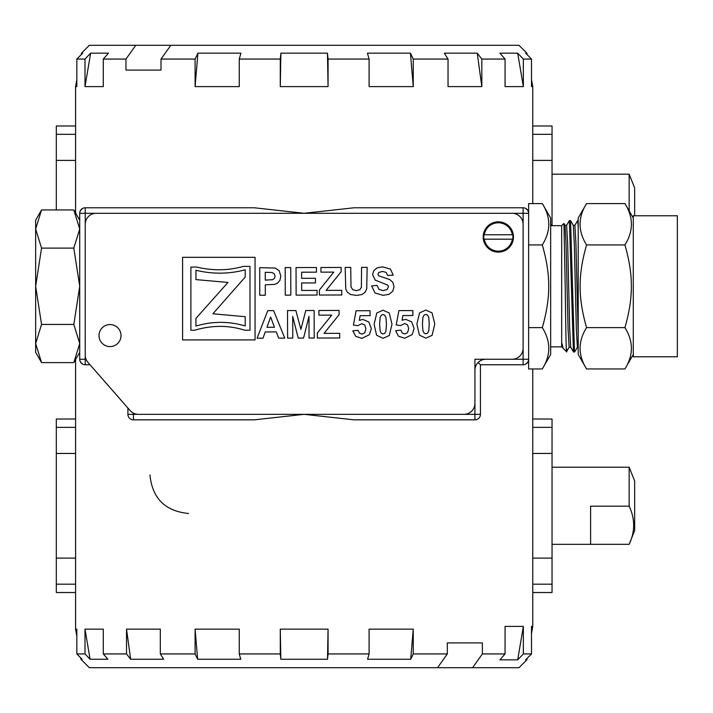 <?xml version="1.0" encoding="UTF-8"?>
<svg xmlns="http://www.w3.org/2000/svg" width="713" height="713" viewBox="0 0 713 713"><rect width="100%" height="100%" fill="white"/><g stroke="black" fill="none" stroke-linecap="round" stroke-linejoin="round"><path stroke-width="1.07" d="M90.043 364.762L85.221 364.762A5.508 5.508 0 0 1 79.713 359.254L79.713 213.285A5.508 5.508 0 0 1 85.221 207.777L254.291 207.777L304.175 213.285L85.221 213.285L85.221 207.777M474.929 419.841L474.929 414.333L480.437 414.333A5.508 5.508 0 0 1 474.929 419.841L354.049 419.841L304.175 414.333L254.291 419.841L133.42 419.841A5.508 5.508 0 0 1 127.912 414.333L127.912 408.041L127.912 414.333L133.42 414.333L133.42 413.139M480.437 414.333L480.437 364.762L478.156 362.48M480.437 364.762L523.119 364.762L523.119 359.254L528.627 359.254A5.508 5.508 0 0 1 523.119 364.762M523.119 207.777A5.508 5.508 0 0 1 528.627 213.285L528.627 203.588L542.308 203.588C550.926 217.367 550.926 231.146 542.308 244.933C546.693 260.227 548.832 274.006 548.707 286.269C548.832 298.533 546.693 312.312 542.308 327.615C550.926 341.393 550.926 355.172 542.308 368.951L528.627 368.951L528.627 213.285L523.119 213.285L523.119 207.777L354.049 207.777L304.175 213.285L523.119 213.285L523.119 359.254L474.929 359.254L474.929 414.333L133.42 414.333L133.42 419.841M82.646 208.419L80.516 210.433L79.829 212.162M82.646 364.12L80.516 362.106L79.829 360.386M525.695 364.12L527.834 362.106L528.511 360.386M525.695 208.419L527.834 210.433L528.511 212.162M85.221 364.762L85.221 359.254L79.713 359.254L79.713 345.689M188.499 513.485C165.131 511.15 152.279 498.298 149.944 474.929M328.069 59.063L327.454 53.163L280.895 53.163L280.28 86.603L328.069 86.603L328.069 59.063L369.093 59.063L369.093 86.603L413.246 86.603L413.246 59.063L448.031 59.063L448.031 86.603L481.819 86.603L481.819 59.063L505.062 59.063L505.062 86.603L523.351 86.603L523.351 59.063L531.506 59.063L531.506 86.603L532.763 86.603L532.763 203.588M280.28 86.603L280.28 59.063L239.247 59.063L239.247 86.603L195.104 86.603L195.104 59.063L161.013 59.063L161.013 70.079L125.96 70.079L125.96 59.063L103.287 59.063L103.287 86.603L84.999 86.603L84.999 59.063L76.835 59.063L76.835 86.603L75.587 86.603L75.587 213.018M76.835 636.254L75.587 629.151L76.835 629.151L76.835 653.937L84.999 653.937L84.999 629.151L103.287 629.151L103.287 653.937L126.522 653.937L126.522 629.151L160.318 629.151L160.318 653.937L195.104 653.937L195.104 629.151L239.247 629.151L239.247 653.937L280.28 653.937L280.28 629.151L328.069 629.151L328.069 653.937L369.093 653.937L369.093 629.151L413.246 629.151L413.246 653.937L447.327 653.937L447.327 642.921L482.38 642.921L447.327 642.921M482.38 653.937L505.062 653.937L499.875 659.837L517.691 659.837L523.351 653.937L531.506 653.937L525.641 659.837L526.862 659.837L518.993 667.707L472.585 667.707A49609.372 35079.119 -90 0 0 482.38 653.937L482.38 642.921M505.062 653.937L505.062 626.397L523.351 626.397L523.351 653.937M531.506 653.937L531.506 626.397L532.763 626.397L532.763 368.951M552.932 225.682L550.659 224.479L552.932 225.682M76.835 653.937L82.111 659.249L80.89 659.249L89.357 667.707L437.532 667.707A49609.372 35079.119 -90 0 0 447.327 653.937M472.585 667.707L437.532 667.707M369.093 653.937L367.587 659.249L410.715 659.249L413.246 629.151M410.715 659.249L413.246 653.937M280.28 629.151L280.833 659.249L327.508 659.249L328.069 629.151M327.508 659.249L328.069 653.937M280.833 659.249L280.28 653.937M195.104 629.151L197.635 659.249L240.753 659.249L239.247 653.937M197.635 659.249L195.104 653.937M126.522 629.151L130.648 659.249L163.66 659.249L160.318 653.937M130.648 659.249L126.522 653.937M84.999 629.151L90.088 659.249L107.948 659.249L103.287 653.937M90.088 659.249L84.999 653.937M517.691 659.837L523.351 626.397M523.351 59.063L517.691 53.163L499.875 53.163L505.062 59.063M125.96 59.063A49649.194 35107.282 90 0 1 135.764 45.293L518.993 45.293L526.862 53.163L525.641 53.163L531.506 59.063M170.817 45.293A49609.372 35079.119 90 0 0 161.013 59.063M239.247 59.063L240.923 53.163L197.911 53.163L195.104 59.063M280.895 53.163L280.28 59.063M413.246 59.063L410.43 53.163L367.418 53.163L369.093 59.063M481.819 59.063L477.238 53.163L444.315 53.163L448.031 59.063M517.691 53.163L523.351 86.603M477.238 53.163L481.819 86.603M410.43 53.163L413.246 86.603M327.454 53.163L328.069 86.603M197.911 53.163L195.104 86.603M125.96 70.079L161.013 70.079M103.287 59.063L108.465 53.163L90.649 53.163L84.999 59.063M135.764 45.293L89.357 45.293L81.478 53.163L81.22 54.651M76.835 59.063L82.699 53.163L81.478 53.163M90.649 53.163L84.999 86.603M483.191 236.974A15.151 15.151 90 0 0 505.909 250.094A15.151 15.151 90 0 0 505.909 223.855A15.151 15.151 90 0 0 483.191 236.974M483.744 236.974A14.59 14.59 0 0 1 483.913 234.773L484.323 234.773A14.18 14.18 0 0 1 512.344 234.773L512.763 234.773A14.59 14.59 0 0 1 512.763 239.176L512.344 239.176A14.18 14.18 0 0 1 484.323 239.176L483.913 239.176A14.59 14.59 0 0 1 483.744 236.974M512.763 239.176L483.913 239.176M512.763 234.773L483.913 234.773M532.763 134.329L552.04 134.329L552.04 125.987L532.763 125.987M552.04 134.329L552.04 160.407L532.763 160.407M552.04 225.041L552.04 160.407M56.309 209.952L56.309 125.987L75.587 125.987M75.587 160.407L56.309 160.407M590.596 467.22L629.151 467.211L634.659 480.981L634.659 530.561L629.151 544.331L590.596 544.322L590.596 506.168L629.151 506.168C635.176 518.886 635.176 531.604 629.151 544.322L552.04 544.331M552.04 467.211L629.151 467.211L629.151 506.168M317.053 290.414L317.071 295.048L296.127 295.111L296.038 267.571L316.465 267.509L316.474 272.17L301.617 272.214L301.635 278.32L315.458 278.284L315.476 282.918L301.644 282.963L301.67 290.458L317.053 290.414M345.778 289.104L345.163 267.428L350.725 267.411L350.992 286.929L352.703 289.638L356.375 290.654L359.94 289.674L361.384 287.294L361.571 267.375L367.133 267.357L366.74 288.836L365.092 292.294L361.856 294.549L356.562 295.405L350.573 294.514L347.347 292.152L345.778 289.104M416.891 324.094L419.565 312.891L425.795 310.057L432.06 312.891L434.778 324.103L432.105 335.342L425.875 338.176L419.387 335.11L416.891 324.094M428.745 317.463L427.506 315.039L425.804 314.433L424.101 315.048L422.943 317.24L422.417 324.139L422.925 330.796L424.164 333.203L425.866 333.8L427.577 333.185L428.727 330.992L429.253 324.121L428.745 317.463M292.713 316.429L292.776 338.105L287.606 338.122L287.526 310.583L295.85 310.556L300.904 329.326L305.788 310.529L314.13 310.503L314.21 338.042L309.041 338.06L308.979 316.376L303.578 338.078L298.221 338.087L292.713 316.429M361.928 338.372L355.707 336.34L352.81 330.85L358.078 330.288L359.414 333.105L361.972 334.147L364.771 332.793L365.903 328.738L364.753 324.941L361.794 323.684L357.721 325.698L353.434 325.092L356.099 310.752L370.056 310.708L370.074 315.654L360.118 315.681L359.299 320.36L362.908 319.469L368.871 322.009L371.33 328.631L369.379 334.7L361.928 338.372M404.726 338.238L398.505 336.215L395.608 330.716L400.866 330.155L402.212 332.98L404.77 334.014L407.56 332.668L408.701 328.613L407.551 324.807L404.583 323.55L400.519 325.574L396.232 324.968L398.897 310.627L412.854 310.583L412.863 315.52L402.907 315.556L402.096 320.235L405.706 319.344L411.668 321.875L414.128 328.506L412.176 334.575L404.726 338.238M255.058 257.322L255.058 339.914L182.59 339.914L182.59 257.322L255.058 257.322M190.888 267.054L190.888 330.244L194.587 330.244C211.957 325.101 228.704 325.101 244.826 330.244L249.987 330.244L249.987 266.377L243.365 266.377C228.516 270.655 212.911 270.887 196.538 267.054L190.888 267.054M265.298 284.817L265.334 295.209L259.773 295.227L259.692 267.678L275.227 268.052L279.202 270.735L280.815 276.091L279.906 280.361L277.571 283.079L274.692 284.398L265.298 284.817M271.956 272.491L265.263 272.321L265.289 280.138L272.722 279.683L274.46 278.328L275.084 276.181L274.193 273.703L271.956 272.491M195.95 270.272C212.67 274.273 229.087 274.113 245.21 269.79L245.21 277.081L212.893 313.791L245.21 316.706L245.21 325.957C228.739 321.135 212.314 321.162 195.95 326.055L195.95 318.363L227.982 282.437L195.95 279.612L195.95 270.272M374.102 324.228L376.767 313.025L382.997 310.182L389.262 313.025L391.981 324.228L389.316 335.466L383.086 338.31L376.589 335.235L374.102 324.228M385.956 317.588L384.717 315.164L383.015 314.558L381.303 315.173L380.145 317.365L379.619 324.263L380.127 330.921L381.366 333.336L383.068 333.934L384.779 333.319L385.938 331.126L386.464 324.246L385.956 317.588M339.709 333.327L339.727 337.971L317.347 338.033L317.33 333.016L331.75 315.11L318.916 315.146L318.898 310.485L339.058 310.431L339.067 314.745L324.041 333.372L339.709 333.327M267.749 310.645L273.623 310.627L284.737 338.131L278.685 338.149L276.261 331.901L265.254 331.937L262.999 338.194L257.099 338.212L267.749 310.645M270.637 317.053L266.947 327.285L274.46 327.267L270.637 317.053M383.033 295.342L375.002 292.954L371.633 285.931L377.043 285.387L379.04 289.38L383.068 290.646L387.114 289.496L388.469 286.831L387.89 285.173L375.154 280.093L372.596 274.558L373.781 270.619L377.213 267.821L382.623 266.849L390.439 269.095L393.211 275.156L387.649 275.414L386.107 272.366L382.587 271.448L378.79 272.455L377.917 274.166L378.746 275.833L389.868 279.63L392.916 282.419L394.031 286.804L392.729 291.234L389.022 294.317L383.033 295.342M341.759 290.334L341.777 294.977L319.397 295.048L319.388 290.031L333.8 272.116L320.966 272.161L320.948 267.5L341.108 267.437L341.126 271.76L326.091 290.387L341.759 290.334M290.744 267.589L290.824 295.129L285.262 295.146L285.182 267.607L290.744 267.589M115.292 345.235A11.016 11.016 0 0 0 115.738 326.162A11.016 11.016 0 0 0 99 335.306A11.016 11.016 0 0 0 115.292 345.235M85.221 224.301A11.016 11.016 0 0 1 96.237 213.285L512.103 213.285A11.016 11.016 0 0 1 523.119 224.301L523.119 348.238A11.016 11.016 0 0 1 512.103 359.254L485.945 359.254A11.016 11.016 0 0 0 474.929 370.27L474.929 403.317A11.016 11.016 0 0 1 463.913 414.333L138.42 414.333A11.016 11.016 0 0 1 130.131 410.572L87.949 362.373A11.016 11.016 0 0 1 85.221 355.119L85.221 224.301M75.587 419.021L56.309 419.021L56.309 453.441L75.587 453.441M532.763 453.441L552.04 453.441L552.04 592.521L532.763 592.521M75.587 584.179L56.309 584.179L56.309 592.521L75.587 592.521M56.309 584.179L56.309 558.101L75.587 558.101M56.309 453.441L56.309 558.101M532.763 558.101L552.04 558.101M532.763 419.021L552.04 419.021L552.04 453.441M590.596 174.186L629.151 174.177L629.151 210.905M634.659 215.763L634.659 187.947L629.151 174.177L552.04 174.177M41.55 362.596L35.65 352.365L35.65 343.514L41.55 362.596L73.813 362.596L79.713 343.514L73.813 324.433L79.713 286.269L73.813 248.106L79.713 229.025L73.813 209.952L41.55 209.952L35.65 229.025L35.65 220.174L41.55 209.952M35.65 229.025L41.55 248.106L35.65 286.269L35.65 229.025M35.65 286.269L41.55 324.433L35.65 343.514L35.65 286.269M41.55 248.106L73.813 248.106M41.55 324.433L73.813 324.433M577.441 347.178L574.705 351.91L574.428 350.939L570.569 220.62L573.305 225.361L574.313 244.006L576.354 329.37L577.387 347.222L578.207 347.222M573.288 225.317L574.883 225.317L575.917 243.169L578.207 335.903M550.659 225.682L561.675 225.682L563.912 223.445L565.044 225.361L566.051 244.006L568.092 329.37L569.126 347.222L570.73 347.222M565.017 225.317L566.621 225.317L567.655 243.169L569.696 328.568L570.703 347.186L573.502 351.955M570.569 220.62L569.357 220.584L573.439 351.919M566.577 225.361L569.357 220.593M586.558 368.951L578.207 354.486L578.207 218.053L586.558 203.588C577.94 217.367 577.94 231.146 586.558 244.933C582.173 260.227 580.034 274.006 580.159 286.269C580.034 298.533 582.173 312.312 586.558 327.615C577.94 341.393 577.94 355.172 586.558 368.951L624.927 368.951C633.545 355.172 633.545 341.393 624.927 327.615C629.321 312.312 631.451 298.533 631.326 286.269C631.451 274.006 629.321 260.227 624.927 244.933C633.545 231.146 633.545 217.367 624.927 203.588L586.558 203.588M561.675 225.682L561.675 346.857L562.468 347.222M563.947 223.454L565.222 286.269C565.748 328.069 566.265 362.151 566.773 349.245M569.179 347.178L566.532 351.714L563.003 348.149L562.04 343.675L562.04 347.222M542.308 203.588L550.659 218.053L550.659 354.486L542.308 368.951M633.287 286.269L633.287 356.776L677.35 356.776L677.35 215.763L633.287 215.763L633.287 286.269M574.838 225.361L577.619 220.593L578.207 226.975M528.627 244.933L542.308 244.933M528.627 327.615L542.308 327.615M586.558 327.615L624.927 327.615M586.558 244.933L624.927 244.933M562.04 343.675L562.994 348.131M86.032 359.254L85.221 359.254L85.221 213.285L79.713 213.285M56.309 134.329L75.587 134.329M56.309 427.363L75.587 427.363M552.04 427.363L532.763 427.363M552.04 584.179L532.763 584.179M75.587 629.151L75.587 359.521M80.89 659.249L80.622 657.751M526.862 659.837L527.13 658.349M531.506 633.5L532.763 626.397M76.835 79.499L75.587 86.603M526.862 53.163L527.13 54.651M531.506 79.499L532.763 86.603M79.713 220.174L73.813 209.952M79.713 352.365L73.813 362.596M633.287 218.053L624.927 203.588M633.287 354.486L624.927 368.951M573.484 351.955L574.66 351.955M577.619 220.584L578.207 220.584M550.659 346.857L561.675 346.857"/></g></svg>
